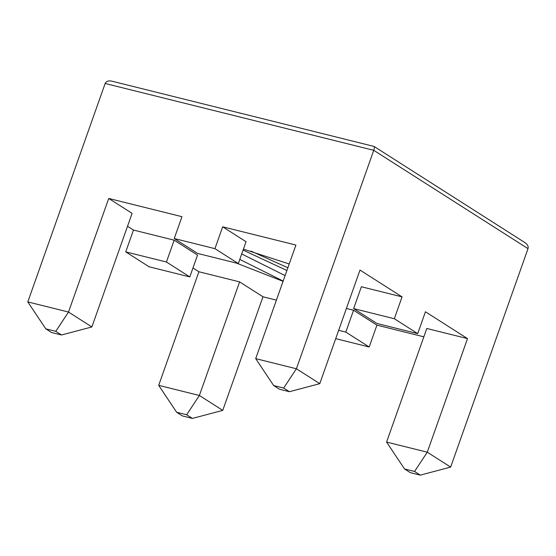 <?xml version="1.0" encoding="UTF-8"?>
<svg xmlns="http://www.w3.org/2000/svg" width="556" height="556" viewBox="0 0 556 556"><rect width="100%" height="100%" fill="white"/><g stroke="black" fill="none" stroke-linecap="round" stroke-linejoin="round"><path stroke-width="0.83" d="M374.049 146.436L525.079 242.708C527.602 244.48 528.575 246.461 528.005 248.643L450.652 467.096L427.279 452.195L467.506 338.604L425.437 311.784L417.702 333.628L394.329 318.734L402.064 296.883L359.996 270.07L319.769 383.661L296.397 368.767L373.75 150.315C374.452 148.216 374.549 146.923 374.049 146.436L111.652 81.113C108.364 80.488 106.203 81.273 105.153 83.476L27.8 301.922L45.773 328.839L51.52 332.502L61.521 334.99L55.774 331.327L45.773 328.839M319.769 383.661L289.419 391.702L283.671 388.039L296.397 368.767L255.697 358.634L295.924 245.043L222.671 226.813L214.936 248.657L174.236 238.531L181.972 216.687L108.726 198.457L68.499 312.048L27.8 301.922M335.706 338.653L369.191 346.986L376.926 325.142L423.846 336.818M192.967 267.971L198.909 271.759L158.682 385.35L176.655 412.267L182.403 415.93L192.404 418.418L222.754 410.377L262.981 296.786L276.415 300.129M222.671 226.813L246.044 241.714L238.309 263.558L197.609 253.432L174.236 238.531M417.702 333.628L377.003 323.502L353.63 308.601L361.365 286.757L402.064 296.883M353.63 308.601L394.329 318.734M467.506 338.604L426.806 328.471L386.58 442.069L427.279 452.195L414.554 471.467L404.553 468.979L410.3 472.642L420.301 475.13L414.554 471.467M346.402 308.462L353.553 310.241L376.926 325.142M125.732 251.889L149.105 266.79L189.804 276.916L197.54 255.072L174.167 240.171L133.468 230.045L125.732 251.889L166.432 262.015L189.804 276.916M127.526 226.257L133.468 230.045M55.774 331.327L68.499 312.048L91.872 326.949L132.099 213.358L108.726 198.457M214.936 248.657L238.309 263.558M338.66 330.306L345.818 332.092L353.553 310.241M345.818 332.092L369.191 346.986M262.981 296.786L239.608 281.885L198.909 271.759M243.424 249.123L289.217 263.975M236.411 263.085L283.073 281.336M450.652 467.096L420.301 475.13M166.432 262.015L174.167 240.171M255.697 358.634L273.67 385.551L279.418 389.214L289.419 391.702M283.671 388.039L273.67 385.551M222.754 410.377L199.382 395.483L158.682 385.35M239.608 281.885L199.382 395.483L186.656 414.755L176.655 412.267M286.91 270.501L243.083 250.082M285.103 275.602L241.707 253.96M404.553 468.979L386.58 442.069M91.872 326.949L61.521 334.99M192.404 418.418L186.656 414.755M287.876 267.77L251.055 251.131M528.005 248.643L373.75 150.315L105.153 83.476M283.164 281.065L239.775 259.423"/></g></svg>

